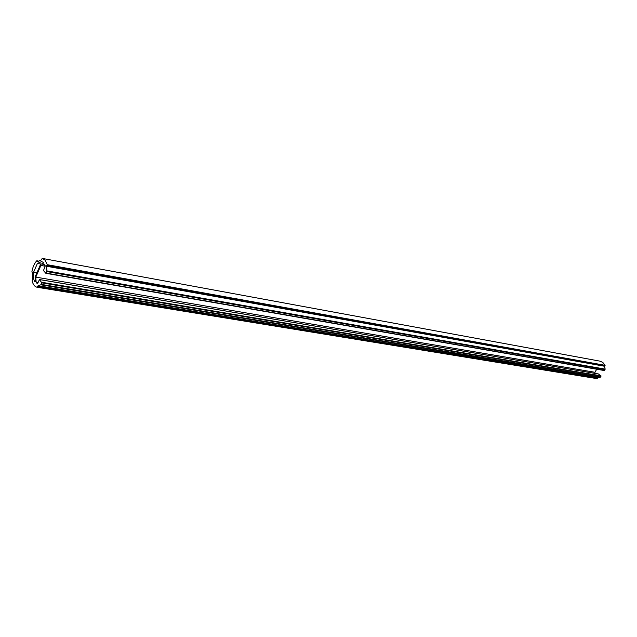 <?xml version="1.0" encoding="UTF-8"?>
<svg xmlns="http://www.w3.org/2000/svg" width="637" height="637" viewBox="0 0 637 637"><rect width="100%" height="100%" fill="white"/><g stroke="black" fill="none" stroke-linecap="round" stroke-linejoin="round"><path stroke-width="0.96" d="M43.149 263.399L43.324 262.412L41.644 261.6L37.408 263.415L33.546 272.325C33.028 276.259 33.466 279.444 34.86 281.888L35.361 281.307L35.083 276.991L40.577 264.339L43.149 263.399M32.535 272.525L32.774 279.317L32.089 280.853C33.06 284.62 34.764 286.761 37.217 287.279L38.069 285.726L40.824 284.811L41.819 282.852L39.47 279.532L37.432 283.871L36.15 282.318L35.799 277.119L40.879 265.438L43.977 264.315L45.283 265.844L43.483 270.574L45.832 273.305L46.899 270.9L46.557 266.258L47.257 264.689L45.123 260.183L42.249 258.407L41.174 259.936L37.424 261.751L36.691 260.852C34.255 263.607 32.638 267.325 31.858 272.015L32.535 272.525M45.936 273.281L604.282 370.535L605.15 369.126L604.545 366.251L605.118 365.327L602.801 362.421L599.935 361.139L42.249 258.407M595.125 373.401L594.902 372.279L596.742 369.221M596.726 378.593L597.61 377.717L600.197 377.311L601.033 376.164L598.485 373.991M36.15 282.318L37.973 282.621M35.799 277.119L594.902 372.279M40.879 265.438L45.131 266.202M37.408 263.415L41.222 264.1M33.546 272.325L36.858 272.899M46.079 273.09L604.505 370.423M46.748 271.569L605.046 369.532M46.899 270.9L605.15 369.126M46.557 266.258L604.545 366.251M46.7 265.693L604.648 365.917M47.122 265.271L605.015 365.678M47.257 264.689L605.118 365.327M36.986 260.971L38.093 261.17M37.4 287.303L597.068 378.649M37.687 286.905L597.315 378.418M37.79 286.124L597.371 377.948M38.069 285.726L597.61 377.717M40.824 284.811L600.197 377.311M41.158 284.365L600.492 377.056M41.819 282.852L601.033 376.164M41.803 282.287L600.978 375.814M39.558 279.587L598.661 374.023M36.842 260.78L38.268 261.043M45.832 273.305L604.282 370.535M37.217 287.279L596.885 378.617M39.47 279.532L598.573 373.983"/></g></svg>
